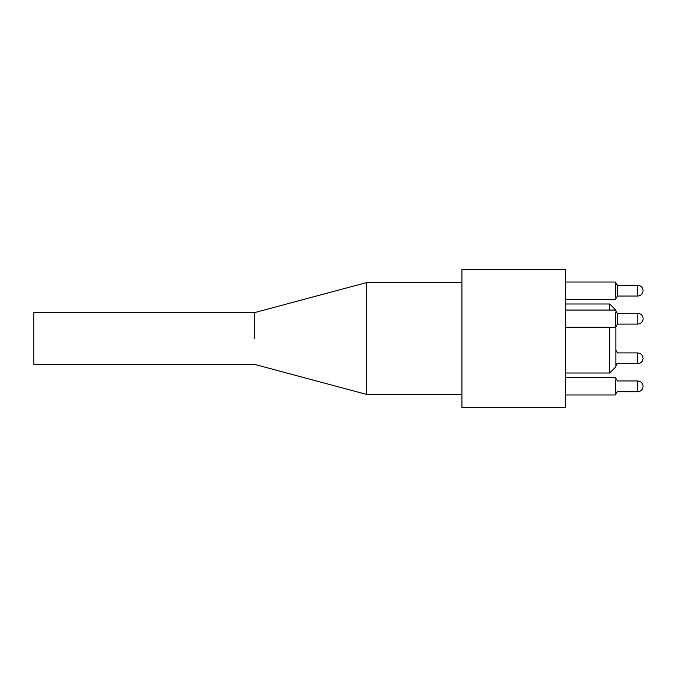 <?xml version="1.0" encoding="UTF-8"?>
<svg xmlns="http://www.w3.org/2000/svg" width="677" height="677" viewBox="0 0 677 677"><rect width="100%" height="100%" fill="white"/><g stroke="black" fill="none" stroke-linecap="round" stroke-linejoin="round"><path stroke-width="1.02" d="M254.552 338.5L254.552 312.613L254.552 338.5M366.638 282.58L254.552 312.613L33.85 312.613L33.85 364.387L254.552 364.387L366.638 394.42L366.638 282.58L461.917 282.58M609.664 310.058L609.664 303.981L615.875 310.193L615.875 311.073M615.875 326.712L615.875 366.807L609.664 373.019L609.664 327.313M565.481 310.058L615.266 310.058L617.263 313.366L617.263 324.418L615.52 327.313L565.481 327.313M615.266 312.647L615.52 327.313M617.263 285.22L615.342 282.03L617.263 285.051L617.263 296.272L615.444 299.293L565.481 299.293M615.266 290.661C615.283 279.525 615.368 279.525 615.52 290.661L615.52 290.746C615.503 301.773 615.418 301.773 615.266 290.746M615.52 310.058L617.263 313.282M617.263 380.728L615.444 377.707L565.481 377.707M615.52 386.254C615.503 375.227 615.418 375.227 615.266 386.254L615.266 386.339C615.283 397.475 615.368 397.475 615.52 386.339M617.263 391.78L615.342 394.97L565.481 394.97M565.481 269.598L565.481 407.402L461.917 407.402L461.917 269.598L565.481 269.598M643.15 318.698L643.15 318.698C642.82 321.956 641.026 323.75 637.768 324.08L637.768 313.282C641.026 313.612 642.82 315.414 643.15 318.672M643.082 386.33L643.082 386.33C642.752 383.064 640.958 381.269 637.692 380.939L617.263 380.939M643.082 358.302L643.082 358.302C642.752 355.044 640.958 353.25 637.692 352.92L617.263 352.92M617.263 296.061L637.692 296.061C640.958 295.731 642.752 293.936 643.082 290.67L643.082 290.67C642.752 293.936 640.958 295.731 637.692 296.061L637.692 285.262C640.958 285.592 642.752 287.387 643.082 290.645C642.752 287.387 640.958 285.592 637.692 285.262L617.263 285.262M643.082 386.355C642.752 389.613 640.958 391.408 637.692 391.738L637.692 380.939M643.082 358.328C642.752 361.586 640.958 363.388 637.692 363.718L637.692 352.92M366.638 394.42L461.917 394.42M617.263 352.582L615.875 350.288M617.204 363.718L615.875 365.927M615.342 282.03L565.481 282.03M565.481 373.019L609.664 373.019M565.481 303.981L609.664 303.981M637.768 313.282L617.204 313.282M637.768 324.08L617.263 324.08M637.692 391.738L617.263 391.738M637.692 363.718L615.875 363.718"/></g></svg>
